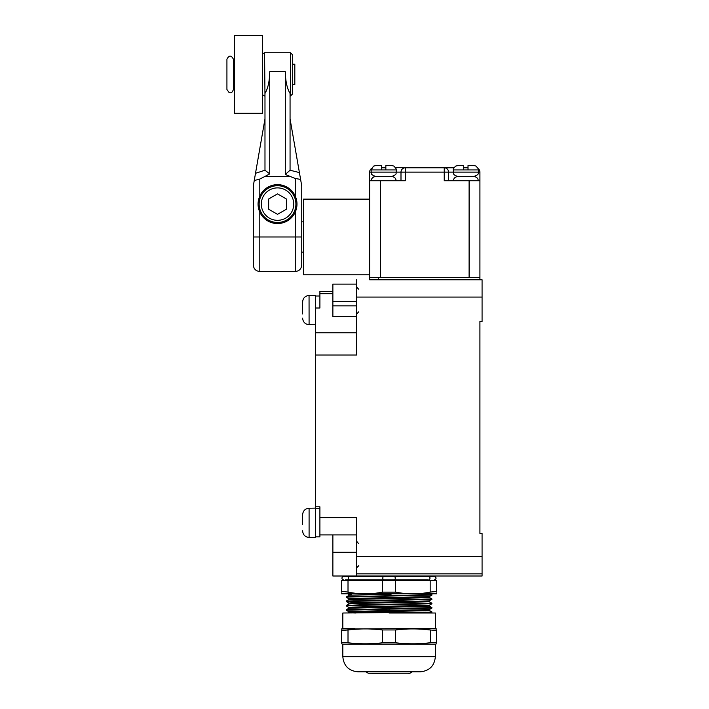<?xml version="1.0" encoding="UTF-8"?>
<svg xmlns="http://www.w3.org/2000/svg" width="709" height="709" viewBox="0 0 709 709"><rect width="100%" height="100%" fill="white"/><g stroke="black" fill="none" stroke-linecap="round" stroke-linejoin="round"><path stroke-width="1.06" d="M453.53 180.751C453.468 178.473 454.903 177.037 457.854 176.426L473.86 176.426C476.803 177.037 478.247 178.473 478.185 180.751M469.101 277.618L469.101 180.751L479.913 180.751L479.913 172.101A4.325 4.325 0 0 0 478.203 168.662A4.325 4.325 0 0 1 479.913 172.101L478.398 172.101C477.503 173.226 480.294 174.042 474.073 176.426L457.642 176.426C451.97 174.529 453.911 173.085 453.317 172.101L453.317 169.938L478.398 169.938C478.983 169.664 478.194 168.379 476.023 166.083L474.374 165.64M395.516 167.563L405.309 167.776A4.325 4.325 0 0 0 400.993 172.101L396.234 172.101C395.338 173.226 398.13 174.042 391.909 176.426L375.478 176.426C368.742 173.581 372.322 173.395 371.153 172.101L371.153 169.938L396.234 169.938C396.81 169.637 396.012 168.343 393.849 166.083L392.21 165.64M383.693 176.426L391.687 176.426C394.638 177.037 396.083 178.473 396.012 180.751M369.637 277.618L479.913 277.618L479.913 279.78L369.637 279.78L369.637 180.751L405.309 180.751L405.309 167.776A4.325 4.325 0 0 0 400.993 172.101L400.993 180.751M469.101 180.751L444.233 180.751L444.233 172.101L448.558 172.101A4.325 4.325 0 0 0 444.233 167.776L453.893 167.776L444.233 167.776L444.233 172.101L400.993 172.101A4.325 4.325 0 0 1 405.309 167.776L444.233 167.776A4.325 4.325 0 0 1 448.558 172.101L478.398 172.101L478.398 169.938M463.695 167.776L468.02 167.776M381.531 167.776L385.856 167.776M448.558 180.751L448.558 172.101A4.325 4.325 0 0 0 444.233 167.776M479.913 277.618L479.913 180.751M482.076 556.556L482.076 576.009L356.662 576.009L356.662 556.556L482.076 556.556L482.076 533.416L479.913 533.416L479.913 321.514L482.076 321.514L482.076 279.78L369.637 279.78M369.637 180.751L369.637 172.101A4.325 4.325 0 0 1 371.348 168.662A4.325 4.325 0 0 0 369.637 172.101L396.234 172.101L396.234 169.938M479.913 279.78L482.076 279.78M356.662 576.009L332.875 576.009L332.875 534.932M356.662 556.556L356.662 517.632L319.901 517.632L319.901 506.82L315.576 506.82L315.576 355.014L356.662 355.014L356.662 279.78M356.662 284.105L332.875 284.105L332.875 316.648L356.662 316.648M315.576 355.014L315.576 308.007L319.901 308.007L319.901 291.31L332.875 291.31M315.576 295.999L319.901 295.999L319.901 308.007M319.901 517.632L319.901 536.873L315.576 536.873M315.576 308.007L315.576 295.352L309.089 295.458C305.136 295.848 302.973 298.037 302.61 302.025L302.61 306.164M302.619 531.201L302.61 530.855C302.982 534.843 305.145 537.032 309.089 537.422L315.576 537.528L315.576 508.114L309.089 508.22C305.136 508.619 302.973 510.808 302.61 514.787L302.61 521.088M319.901 534.932L356.662 534.932M356.662 573.847L482.076 573.847M315.576 506.82L315.576 508.114M315.576 324.757L309.089 324.66L309.053 295.458M302.61 313.945L302.637 311.747M302.637 311.783L302.61 301.945M302.637 521.088L302.637 524.536M302.61 518.926L302.61 514.787M304.321 297.567L305.065 296.867M307.254 324.385L306.306 324.022M302.619 318.438L302.61 318.084C302.982 322.081 305.145 324.27 309.089 324.66M304.321 510.329L305.065 509.638L304.321 510.329M307.254 537.156L306.306 536.784M369.637 274.808L303.47 274.808L303.47 199.132L369.637 199.132M381.531 169.938L381.531 165.614L375.176 165.64M468.02 169.938L468.02 165.614L473.887 165.614M457.34 165.64L463.695 165.614L463.695 169.938M385.856 169.938L385.856 165.614L391.722 165.614M457.819 165.614L455.692 166.083C453.565 168.246 452.767 169.54 453.317 169.938M375.655 165.614L373.271 166.216M277.52 222.484A18.381 18.381 0 0 0 295.901 204.103A18.381 18.381 0 0 0 277.52 185.723A18.381 18.381 0 0 0 259.148 204.103A18.381 18.381 0 0 0 277.52 222.484A18.381 18.381 0 0 0 295.901 204.103A18.381 18.381 0 0 0 277.52 185.723A18.381 18.381 0 0 0 259.148 204.103A18.381 18.381 0 0 0 277.52 222.484M277.52 214.34L286.392 209.226L286.392 198.99L277.52 193.867L268.658 198.99L268.658 209.226L277.52 214.34M259.795 196.083C257.491 201.489 257.491 206.842 259.795 212.124A19.462 19.462 0 0 0 295.254 212.124C297.558 206.718 297.558 201.374 295.254 196.083A19.462 19.462 0 0 0 259.795 196.083L259.795 179.058L264.98 176.426L290.061 176.426L295.254 178.482L300.598 179.404L301.742 185.944L301.742 264.998C301.352 268.95 299.189 271.113 295.254 271.503L295.343 271.503M259.476 271.494L259.795 271.503C255.86 271.113 253.698 268.95 253.308 264.998L253.308 185.944L254.247 180.547L259.795 179.058M264.98 176.426L269.739 173.891L269.739 71.68L285.31 71.68C285.479 81.216 287.065 88.457 290.061 93.42L290.061 118.917L300.598 179.404M299.42 172.597L290.061 170.222L285.31 174.441L290.061 176.426M285.31 71.68L285.31 174.441M269.739 173.891L264.98 170.222L264.98 93.42C267.984 88.457 269.571 81.216 269.739 71.68M264.98 118.917L255.506 173.306L264.98 170.222M255.506 173.306L254.247 180.547M253.308 265.086L253.308 252.936M253.308 236.974L259.795 236.974L259.795 271.503L295.254 271.503L295.254 236.974L259.795 236.974L259.795 212.124M301.733 265.29L301.742 252.112L303.47 252.112M290.061 118.917L290.061 170.222M290.495 52.75L290.495 95.99L292.657 93.827L292.657 54.912L290.495 52.75L264.554 52.75L262.605 53.964M264.98 95.99L264.554 52.75M254.07 268.064L254.434 268.658M254.496 268.746L256.055 270.315M292.657 84.531L294.82 84.531L294.82 64.209L292.657 64.209M262.605 113.289L262.605 35.45L234.493 35.45L234.493 113.289L262.605 113.289M234.493 54.912L234.493 93.827M234.059 68.968L233.412 68.968M233.412 59.237L233.412 89.502C231.568 94.332 230.15 92.383 229.104 92.569L226.924 89.502L226.924 59.237C229.087 55.054 231.249 55.054 233.412 59.237M345.85 576.009L345.416 576.444L349.094 576.444L343.209 576.514M432.339 576.009L434.502 576.444L349.094 576.444C348.066 577.596 348.066 578.748 349.094 579.9L345.416 579.9M395.587 592.139L382.612 592.139C371.073 594.364 359.543 594.364 348.013 592.139C343.856 591.395 341.694 591.395 341.525 592.139C341.525 594.364 341.525 594.364 341.525 592.139L341.525 580.334L436.664 580.334L436.664 592.139C436.664 594.364 436.664 594.364 436.664 592.139C436.514 591.395 434.351 591.395 430.177 592.139C418.647 594.364 407.108 594.364 395.587 592.139L395.587 580.334M344.06 591.607L343.564 591.581M435.397 591.59L430.691 592.042M423.778 593.132L424.372 593.052M426.384 592.777L426.845 592.706M389.099 673.55L368.255 673.24L409.935 673.24L412.301 671.822L415.908 671.822M436.664 593.814L341.525 593.814M389.099 671.822L357.956 671.822C348.766 670.927 343.723 665.875 342.828 656.685L435.37 656.685C434.475 665.875 429.424 670.927 420.233 671.822L389.099 671.822M348.881 612.594L348.881 611.725L351.93 611.45L429.299 609.58L431.887 608.083M348.881 608.269L348.881 607.4L351.877 607.134L429.299 605.256L431.905 603.74L349.546 605.637L346.284 605.903L348.899 607.418M348.881 603.944L348.881 603.075L351.886 602.81L429.291 600.931L431.905 598.954L346.302 601.099L346.284 601.578L431.887 599.433M348.881 599.619L348.881 598.75L351.877 598.485L429.299 596.606L431.896 595.108L431.143 594.177M389.099 609.146L419.01 608.614L431.896 608.083L431.905 607.604L346.284 609.767L346.284 610.227L389.099 609.146L389.099 611.512L426.251 610.697L429.308 610.431L429.308 609.563M348.899 598.768L346.284 597.253L349.484 596.987L431.896 595.108M348.881 594.434L351.54 594.177M346.284 597.253L348.899 595.268L391.191 594.177M346.302 596.774L431.905 594.629M435.37 656.685L435.37 644.144L342.828 644.144L342.828 656.685M346.302 605.424L348.899 603.917L361.306 603.386L429.308 601.781L431.905 603.279L359.25 604.892L346.302 605.424L346.284 605.903M429.299 606.08L431.905 607.604M346.311 610.254L348.899 611.743M415.793 613.01L431.905 612.39L430.859 613.01M346.302 609.749L348.899 608.242L426.313 606.372L429.308 606.106L429.317 605.238M346.302 601.099L348.899 599.592L426.313 597.722L429.317 597.457L429.317 596.588M429.299 597.43L431.905 598.954M429.291 610.405L431.905 611.929L428.697 612.195L342.828 613.01L342.828 628.573L354.5 628.573M382.612 642.762L382.612 629.955C371.073 628.573 359.543 628.573 348.013 629.955C343.856 630.416 341.694 630.416 341.525 629.955L341.525 629.955C341.525 628.573 341.525 628.573 341.525 629.955L341.525 642.762C341.525 644.144 341.525 644.144 341.525 642.762C341.694 642.301 343.856 642.301 348.013 642.762C359.543 644.144 371.073 644.144 382.612 642.762L395.587 642.762L395.587 629.955C407.108 628.573 418.647 628.573 430.177 629.955C434.342 630.416 436.505 630.416 436.664 629.955L436.664 629.955C436.664 628.573 436.664 628.573 436.664 629.955L436.664 642.762C436.664 644.144 436.664 644.144 436.664 642.762C436.505 642.301 434.342 642.301 430.177 642.762C418.647 644.144 407.108 644.144 395.587 642.762M347.835 642.735L347.109 642.655M345.318 642.505L344.414 642.443M343.803 642.425L343.209 642.416M350.725 643.054L351.451 643.125M425.09 643.276L429.512 642.833M430.381 642.735L430.381 629.982M356.033 613.01C337.041 612.505 357.93 612.009 389.099 611.512L389.099 613.01L435.37 613.01L435.37 628.573L341.525 628.91M425.09 629.441L429.53 629.884M382.612 629.955L395.587 629.955M347.835 629.982L347.109 630.062M345.318 630.221L344.414 630.274M343.803 630.301L343.209 630.301M350.725 629.663L351.451 629.592M423.69 628.573L436.664 628.91M428.236 576.444L432.774 576.444M428.236 579.9L349.094 579.9M343.688 576.444A1.728 1.728 0 0 0 341.96 578.172A1.728 1.728 0 0 0 343.688 579.9A1.728 1.728 0 0 1 341.96 578.172A1.728 1.728 0 0 1 343.688 576.444M434.502 576.444C436.558 577.596 436.558 578.748 434.502 579.9C436.558 578.748 436.558 577.596 434.502 576.444M380.449 277.618L380.449 180.751M475.588 176.151L475.588 176.789M373.962 176.789L373.962 176.151M378.287 279.78L378.287 277.618M356.662 301.405L332.875 301.405M356.662 305.854L332.875 305.854M315.576 332.769L356.662 332.769M319.901 293.774L332.875 293.774M356.662 297.08L482.076 297.08M356.662 552.231L332.875 552.231M309.089 537.422L309.089 508.22M277.52 220.322A16.218 16.218 0 0 0 291.567 195.994A16.218 16.218 0 0 0 263.482 195.994A16.218 16.218 0 0 0 277.52 220.322M295.254 212.124L295.254 236.974L301.742 236.974M295.254 178.482L295.254 196.083M348.013 592.139L348.013 580.334M382.612 592.139L382.612 580.334M430.177 592.139L430.177 580.334M348.013 642.762L348.013 629.955M383.693 576.444A1.728 0.869 90 0 0 382.825 578.172A1.728 0.869 90 0 0 383.693 579.9M394.505 576.444C395.525 577.596 395.525 578.748 394.505 579.9M429.096 576.444A1.728 0.869 90 0 1 429.964 578.172A1.728 0.869 90 0 1 429.096 579.9M371.365 180.751C371.294 178.473 372.739 177.037 375.69 176.426M358.825 289.299L356.662 287.136M358.825 311.783L356.662 313.945L358.825 311.783M319.901 508.77L315.576 508.77M358.825 565.631L356.662 567.794M358.825 543.147C358.337 543.599 357.62 542.881 356.662 540.985M303.47 221.837L301.742 221.837M478.203 168.662L476.023 166.083M371.153 169.938L373.528 166.083M262.605 94.776L264.554 95.99M234.059 79.78L233.412 79.78M348.899 603.093L346.302 601.595M348.42 594.177L348.899 594.443M348.881 595.294L348.881 594.426M429.308 600.913L429.308 601.781M435.37 644.144L436.664 643.807M342.828 644.144L341.525 643.807M431.905 611.929L431.905 612.39M348.137 613.01L348.899 612.567M431.905 603.279L431.905 603.74M409.935 673.24L408.818 673.55M368.255 673.24L365.888 671.822"/></g></svg>

